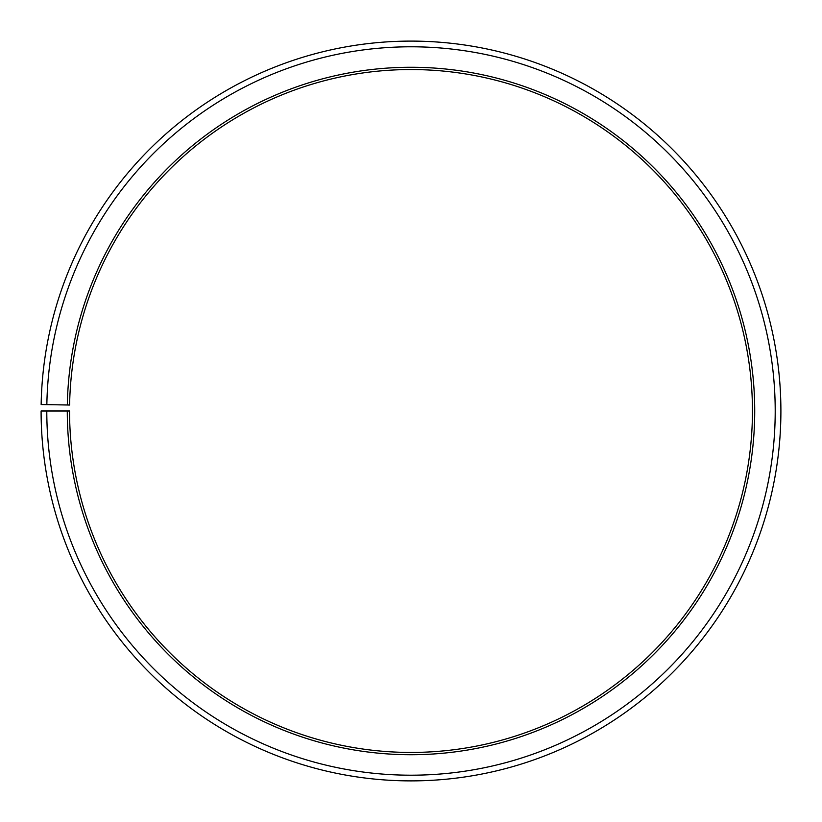 <?xml version="1.0" encoding="UTF-8"?>
<svg xmlns="http://www.w3.org/2000/svg" width="822" height="822" viewBox="0 0 822 822"><rect width="100%" height="100%" fill="white"/><g stroke="black" fill="none" stroke-linecap="round" stroke-linejoin="round"><path stroke-width="1.23" d="M752.449 410.99A341.449 341.449 0 0 0 413.98 69.562A341.449 341.449 0 0 0 69.603 405.03L67.332 404.989A343.719 343.719 0 0 1 414 67.281A343.719 343.719 0 0 1 754.719 410.99A343.719 343.719 0 0 1 411 754.719A343.719 343.719 0 0 1 67.281 410.99L69.551 410.99A341.449 341.449 0 0 0 411 752.438A341.449 341.449 0 0 0 752.449 410.99M46.844 404.64L41.151 404.537A369.9 369.9 0 0 1 414.226 41.11A369.9 369.9 0 0 1 780.9 410.99A369.9 369.9 0 0 1 411 780.89A369.9 369.9 0 0 1 41.1 410.99L46.792 410.99A364.208 364.208 0 0 0 411 775.197A364.208 364.208 0 0 0 775.208 410.99A364.208 364.208 0 0 0 414.175 46.803A364.208 364.208 0 0 0 46.844 404.64L67.332 404.989M46.792 410.99L67.281 410.99"/></g></svg>
